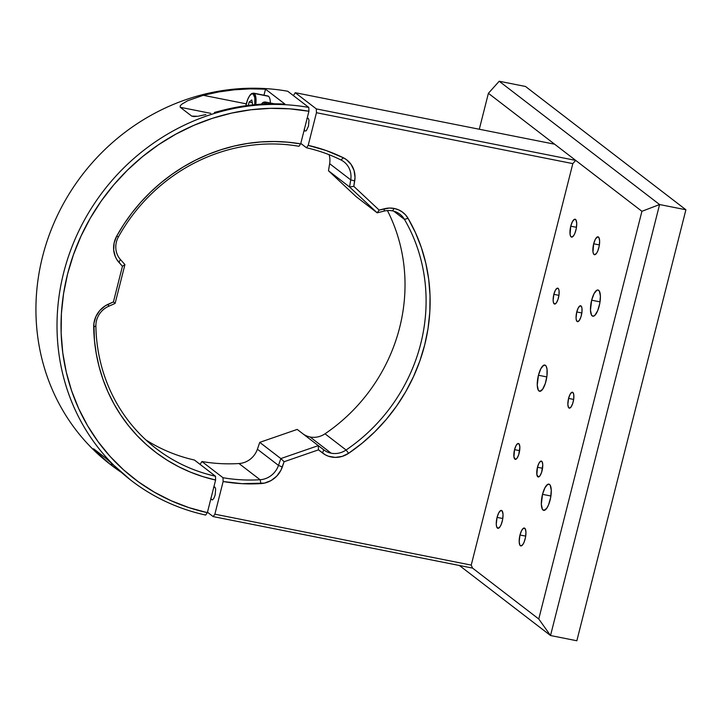 <?xml version="1.0" encoding="UTF-8"?>
<svg xmlns="http://www.w3.org/2000/svg" width="722" height="722" viewBox="0 0 722 722"><rect width="100%" height="100%" fill="white"/><g stroke="black" fill="none" stroke-linecap="round" stroke-linejoin="round"><path stroke-width="1.08" d="M591.652 300.208A13.366 4.332 101.2 0 1 598.033 290A13.366 4.332 101.2 0 1 599.206 306.02A13.366 4.332 101.2 0 1 592.825 316.227A13.366 4.332 101.2 0 1 591.652 300.208L600.036 301.868L591.652 300.208L590.461 310.117L591.508 315.108L592.988 316.245L594.838 315.379L597.681 310.704L599.765 303.466L600.397 296.11L599.35 291.11L597.87 289.973L596.977 290.163L594.089 293.574L591.652 300.208M568.575 398.418A8.104 2.626 101.2 0 1 572.447 392.236A8.104 2.626 101.2 0 1 573.16 401.946A8.104 2.626 101.2 0 1 569.288 408.129A8.104 2.626 101.2 0 1 568.575 398.418L573.656 399.428L568.575 398.418L567.853 404.428L568.494 407.452L569.387 408.138L571.093 406.919L572.726 403.427L573.737 398.833L573.773 394.699L572.835 392.416L571.806 392.335L570.055 394.402L568.575 398.418M542.52 494.344A13.366 4.332 101.2 0 1 548.91 484.137A13.366 4.332 101.2 0 1 550.083 500.156A13.366 4.332 101.2 0 1 543.702 510.364A13.366 4.332 101.2 0 1 542.52 494.344L550.904 496.014L542.52 494.344L541.338 504.254L542.384 509.254L543.865 510.382L546.68 508.369L548.558 504.84L550.642 497.602L551.274 490.247L550.218 485.247L549.55 484.435L547.854 484.3L544.966 487.72L542.52 494.344M538.441 375.26A13.366 4.332 101.2 0 1 544.83 365.052A13.366 4.332 101.2 0 1 546.003 381.072A13.366 4.332 101.2 0 1 539.623 391.279A13.366 4.332 101.2 0 1 538.441 375.26L546.825 376.92L538.441 375.26L537.258 385.169L538.305 390.169L539.785 391.297L542.601 389.284L545.3 383.517L546.96 375.945L547.023 369.123L546.139 366.162L545.462 365.35L543.774 365.215L540.877 368.626L538.441 375.26M570.759 226.176A9.115 2.951 101.2 0 1 575.118 219.217A9.115 2.951 101.2 0 1 575.912 230.137A9.115 2.951 101.2 0 1 571.562 237.096A9.115 2.951 101.2 0 1 570.759 226.176L576.481 227.313L570.759 226.176L570.064 234.316L570.669 236.338L571.671 237.114L573.602 235.733L574.874 233.332L576.3 228.396L576.725 223.378L576.012 219.975L574.396 219.326L572.42 221.654L570.759 226.176M497.07 517.385A9.115 2.951 101.2 0 1 501.429 510.427A9.115 2.951 101.2 0 1 502.232 521.347A9.115 2.951 101.2 0 1 497.873 528.305A9.115 2.951 101.2 0 1 497.07 517.385L502.792 518.522L497.07 517.385L496.267 524.145L496.619 526.681L497.99 528.323L499.913 526.943L501.185 524.542L502.611 519.605L503.035 514.587L502.322 511.185L500.707 510.535L498.74 512.864L497.07 517.385M593.674 243.792A9.115 2.951 101.2 0 1 598.024 236.834A9.115 2.951 101.2 0 1 598.827 247.754A9.115 2.951 101.2 0 1 594.477 254.713A9.115 2.951 101.2 0 1 593.674 243.792L599.395 244.92L593.674 243.792L592.979 251.933L593.583 253.954L594.585 254.722L596.516 253.35L597.789 250.94L599.215 246.012L599.639 240.995L598.926 237.592L597.311 236.942L595.334 239.271L593.674 243.792M519.984 535.002A9.115 2.951 101.2 0 1 524.343 528.044A9.115 2.951 101.2 0 1 525.147 538.964A9.115 2.951 101.2 0 1 520.788 545.922A9.115 2.951 101.2 0 1 519.984 535.002L525.706 536.13L519.984 535.002L519.181 541.753L519.894 545.164L520.905 545.931L522.827 544.559L524.1 542.15L525.526 537.222L525.95 532.204L525.237 528.802L523.621 528.152L521.654 530.48L519.984 535.002M553.855 294.341A8.104 2.626 101.2 0 1 557.727 288.159A8.104 2.626 101.2 0 1 558.44 297.87A8.104 2.626 101.2 0 1 554.568 304.052A8.104 2.626 101.2 0 1 553.855 294.341L558.936 295.352L553.855 294.341L553.133 300.352L553.449 302.608L554.667 304.061L556.373 302.843L558.007 299.35L559.018 294.766L559.054 290.623L558.521 288.836L557.086 288.258L555.335 290.325L553.855 294.341M514.551 449.653A8.104 2.626 101.2 0 1 518.423 443.47A8.104 2.626 101.2 0 1 519.136 453.181A8.104 2.626 101.2 0 1 515.264 459.363A8.104 2.626 101.2 0 1 514.551 449.653L519.632 450.663L514.551 449.653L513.938 456.9L515.364 459.382L517.078 458.154L518.712 454.661L519.858 447.171L519.217 444.147L517.782 443.57L516.031 445.636L514.551 449.653M537.466 467.269A8.104 2.626 101.2 0 1 541.338 461.087A8.104 2.626 101.2 0 1 542.051 470.789A8.104 2.626 101.2 0 1 538.179 476.98A8.104 2.626 101.2 0 1 537.466 467.269L542.547 468.28L537.466 467.269L536.852 474.507L538.278 476.989L539.993 475.771L541.626 472.269L542.773 464.787L542.132 461.755L540.697 461.178L538.946 463.253L537.466 467.269M576.77 311.958A8.104 2.626 101.2 0 1 580.641 305.776A8.104 2.626 101.2 0 1 581.354 315.478A8.104 2.626 101.2 0 1 577.483 321.669A8.104 2.626 101.2 0 1 576.77 311.958L581.851 312.969L576.77 311.958L576.048 317.969L576.364 320.216L577.582 321.678L579.288 320.46L580.921 316.958L581.932 312.373L581.968 308.24L581.436 306.444L580.001 305.866L578.25 307.942L576.77 311.958M538.765 618.998L641.921 211.302L659.583 204.543L550.525 635.531L538.765 618.998L472.54 568.097L538.765 618.998L550.525 635.531L576.842 640.757L550.525 635.531L659.583 204.543L499.191 81.243L525.499 86.469L685.9 209.768L659.583 204.543L685.9 209.768L576.842 640.757L685.9 209.768L525.499 86.469L499.191 81.243L659.583 204.543L641.921 211.302L538.765 618.998M459.409 565.488L550.525 635.531L459.409 565.488M479.3 129.247L488.397 93.3L641.921 211.302L488.397 93.3L499.191 81.243L488.397 93.3L479.3 129.247M331.163 453.19A20.252 18.925 -52.5 0 1 323.727 449.833A20.252 18.925 -52.5 0 1 323.682 449.788A20.252 18.925 127.5 0 0 331.163 453.19A20.252 18.925 127.5 0 0 346.082 450.005A172.161 160.835 127.5 0 0 404.446 219.38A20.252 18.925 127.5 0 0 392.479 210.86A20.252 18.925 127.5 0 0 384.077 211.104L384.438 208.739A23.492 21.949 -52.5 0 1 394.185 208.459L392.479 210.86L394.185 208.459A23.492 21.949 -52.5 0 1 408.065 218.342L404.446 219.38L408.065 218.342A175.401 163.858 -52.5 0 1 348.609 453.308L346.082 450.005L348.609 453.308A23.492 21.949 -52.5 0 1 322.608 453.055L323.682 449.788L322.608 453.055L318.474 449.851L318.294 445.618L323.682 449.788L318.294 445.618L318.474 449.851L284.125 461.719L280.831 458.569L318.294 445.618L297.211 429.419L259.749 442.36L297.211 429.419L318.294 445.618L280.831 458.569L284.125 461.719L282.32 466.981L278.475 465.41L280.831 458.569L259.749 442.36L257.393 449.21L259.749 442.36L280.831 458.569L278.475 465.41L282.32 466.981A23.492 21.949 -52.5 0 1 260.976 483.596L260.073 479.733A20.252 18.925 127.5 0 0 278.475 465.41A20.252 18.925 -52.5 0 1 260.073 479.733L260.976 483.596A175.401 163.858 -52.5 0 1 223.134 481.529L222.999 477.72A172.161 160.835 127.5 0 0 260.073 479.733A172.161 160.835 -52.5 0 1 222.999 477.72L201.916 461.52L200.093 464.399L201.916 461.52A172.161 160.835 127.5 0 0 238.991 463.533A172.161 160.835 -52.5 0 1 201.916 461.52L222.999 477.72L223.134 481.529L214.867 514.19L213.161 516.591L472.54 568.097L471.231 565.1L214.867 514.19L471.231 565.1L572.826 163.614L575.705 160.401L316.326 108.905L295.244 92.696L293.412 95.62L295.244 92.696L554.622 144.201L295.244 92.696L316.326 108.905L316.453 112.713L572.826 163.614L316.453 112.713L308.195 145.375L326.218 150.546L343.41 157.811A23.492 21.949 -52.5 0 1 354.71 180.906L353.807 186.348L379.149 210.075L377.2 212.837L349.556 186.962L353.807 186.348L349.556 186.962L328.474 170.753L329.647 163.677A20.252 18.925 127.5 0 0 329.088 154.698A20.252 18.925 -52.5 0 1 329.647 163.677L328.474 170.753L356.117 196.637L328.474 170.753L349.556 186.962L350.73 179.877L329.647 163.677L350.73 179.877L354.71 180.906L350.73 179.877A20.252 18.925 127.5 0 0 340.983 159.968A20.252 18.925 -52.5 0 1 343.916 161.8A20.252 18.925 -52.5 0 1 350.73 179.877L349.556 186.962L377.2 212.837L379.149 210.075L384.438 208.739L384.077 211.104L377.2 212.837L356.117 196.637L377.2 212.837L384.077 211.104A20.252 18.925 -52.5 0 1 392.479 210.86A20.252 18.925 -52.5 0 1 399.907 214.217A20.252 18.925 -52.5 0 1 404.446 219.38A172.161 160.835 -52.5 0 1 346.082 450.005A20.252 18.925 -52.5 0 1 331.163 453.19L310.081 436.981L331.163 453.19M303.421 434.184A20.252 18.925 127.5 0 0 310.081 436.981A20.252 18.925 -52.5 0 1 303.421 434.184M387.407 210.562A172.161 160.835 -52.5 0 1 325.008 433.805A20.252 18.925 -52.5 0 1 310.081 436.981A20.252 18.925 127.5 0 0 325.008 433.805L346.082 450.005L325.008 433.805A172.161 160.835 127.5 0 0 387.407 210.562M257.393 449.21A20.252 18.925 -52.5 0 1 238.991 463.533L260.073 479.733L238.991 463.533A20.252 18.925 127.5 0 0 257.393 449.21L278.475 465.41L257.393 449.21M393.752 211.167L404.446 219.38L393.752 211.167M554.622 144.201L575.705 160.401L316.326 108.905L316.453 112.713L308.195 145.375L306.489 147.775L300.794 143.398L306.489 147.775A172.161 160.835 -52.5 0 1 340.983 159.968A172.161 160.835 127.5 0 0 306.489 147.775L308.195 145.375A175.401 163.858 -52.5 0 1 343.41 157.811L340.983 159.968L343.41 157.811L346.307 159.562L351.054 164.354L354.06 170.482L355.025 177.377L353.807 186.348L379.149 210.075L389.329 208.053L394.185 208.459L398.382 209.759L402.199 211.907L405.466 214.804L408.065 218.342L415.421 232.574L421.35 247.556L425.79 263.151L428.688 279.206L430.041 295.578L429.816 312.103L428.02 328.636L424.671 345.026L419.798 361.108L413.453 376.74L405.692 391.775L396.595 406.071L386.225 419.491L374.7 431.909L362.119 443.218L348.609 453.308L342.192 456.394L335.297 457.405L328.555 456.259L325.451 454.905L318.474 449.851L284.125 461.719L280.903 470.293L276.707 476.168L271.039 480.581L264.433 483.117L241.924 483.668L223.134 481.529L214.867 514.19L213.161 516.591L472.54 568.097M306.886 118.516L308.213 118.246L308.989 120.132L308.484 126.106L306.29 130.79L304.973 131.061L304.197 129.175M207.467 512.214L213.161 516.591L207.467 512.214M213.568 487.314L214.894 487.034L215.67 488.92L215.165 494.895L213.947 498.216L212.503 499.922L211.311 499.443L210.878 497.963M265.515 89.167L249.938 88.878L234.316 89.808L218.73 91.956L203.27 95.304L246.283 103.842L203.27 95.304A212.665 198.676 -52.5 0 1 265.515 89.167L284.991 104.13A212.665 198.676 127.5 0 0 222.746 110.276L238.206 106.928L253.792 104.78L269.414 103.851L284.991 104.13L265.515 89.167L263.981 95.205L265.515 89.167M193.983 116.585L191.7 116.098L194.146 116.585L191.7 116.098L180.247 107.289L191.7 116.098L197.566 116.278L193.983 116.585M198.451 116.143L205.869 114.581M222.746 110.276L214.38 112.442L222.746 110.276M181.818 104.185L180.13 105.944L180.247 107.289L210.806 113.363L180.247 107.289L180.13 105.944L181.818 104.185L187.765 100.701L203.27 95.304L187.765 100.701M110.701 464.715A212.665 198.676 -52.5 0 1 57.237 215.815A212.665 198.676 -52.5 0 1 287.717 91.243L308.799 107.443A212.665 198.676 -52.5 0 0 78.436 231.771A212.665 198.676 -52.5 0 0 131.377 480.608A212.665 198.676 -52.5 0 0 205.653 515.066L207.358 512.665L215.607 480.04L202.891 476.628L190.545 472.179L178.65 466.719L167.287 460.284L156.521 452.911L146.422 444.653L137.054 435.556L128.48 425.682L120.745 415.087L113.914 403.851L108.011 392.028L103.093 379.709L99.176 366.966L96.297 353.87L94.465 340.522L93.896 323.465L95.882 316.597L99.78 310.532L105.231 305.839L113.426 301.913L122.433 266.319L116.919 259.676L115.33 256.644L113.679 249.929L114.139 242.89L116.675 236.184L123.886 224.235L131.982 212.855L140.889 202.115L150.573 192.061L160.961 182.783L171.989 174.327L183.587 166.746L195.68 160.085L208.198 154.4L221.049 149.716L234.163 146.061L247.447 143.47L260.832 141.945L274.216 141.512L287.527 142.153L300.677 143.877L308.926 111.26L289.802 108.841L270.407 108.345L250.94 109.771L231.572 113.101L212.494 118.3L193.875 125.33L175.897 134.121L158.723 144.59L142.523 156.638L127.442 170.157L113.625 185.003L101.206 201.059L90.286 218.161L80.99 236.157L73.391 254.866L67.552 274.116L63.554 293.728L61.406 313.528L61.153 333.311L62.778 352.905L66.28 372.119L71.613 390.773L78.743 408.697L87.588 425.718L98.075 441.683L110.096 456.43L123.543 469.823L138.29 481.745L154.201 492.079L171.123 500.734L188.893 507.611L207.358 512.665L215.607 480.04L215.481 476.231L194.398 460.022A172.161 160.835 -52.5 0 1 145.889 439.924A172.161 160.835 127.5 0 0 194.398 460.022L215.481 476.231A172.161 160.835 -52.5 0 1 156.069 448.497A172.161 160.835 -52.5 0 1 95.882 326.028A20.252 18.925 -52.5 0 1 108.553 306.336A20.252 18.925 127.5 0 0 95.882 326.028A172.161 160.835 127.5 0 0 215.481 476.231L215.607 480.04A175.401 163.858 -52.5 0 1 93.689 326.994L95.882 326.028L93.689 326.994A23.492 21.949 -52.5 0 1 108.381 304.152L108.553 306.336L108.381 304.152L113.426 301.913L115.105 303.421L108.553 306.336L115.105 303.421L113.426 301.913L122.433 266.319L124.933 264.595L115.105 303.421L124.933 264.595L122.433 266.319L118.95 262.393L120.403 259.487L124.933 264.595L120.403 259.487A20.252 18.925 -52.5 0 1 118.435 236.888A172.161 160.835 -52.5 0 1 298.971 146.286A172.161 160.835 127.5 0 0 118.435 236.888A20.252 18.925 127.5 0 0 120.403 259.487L118.95 262.393A23.492 21.949 -52.5 0 1 116.675 236.184L118.435 236.888L116.675 236.184A175.401 163.858 -52.5 0 1 300.677 143.877L298.971 146.286L300.677 143.877L308.926 111.26L308.799 107.443A212.665 198.676 127.5 0 0 63.635 272.817A212.665 198.676 127.5 0 0 205.653 515.066L207.358 512.665A209.425 195.644 -52.5 0 1 67.552 274.116A209.425 195.644 -52.5 0 1 308.926 111.26L308.799 107.443L287.717 91.243A212.665 198.676 127.5 0 0 57.354 215.571A212.665 198.676 127.5 0 0 110.304 464.408L111.098 465.022A212.665 198.676 -52.5 0 1 109.943 464.12L120.944 472.089A212.665 198.676 -52.5 0 1 111.098 465.022M94.311 450.014L109.943 464.12L112.785 464.688L109.943 464.12L103.751 459.057L93.373 448.813L105.259 457.739L93.797 448.931M130.619 480.031L105.259 457.739L129.418 479.092A212.665 198.676 127.5 0 0 130.583 479.995L131.377 480.608M254.216 93.454L268.503 96.288A14.178 4.594 -78.8 0 0 267.826 95.972L253.539 93.129A14.178 4.594 101.2 0 1 254.216 93.454A0.812 0.758 127.5 0 0 253.269 94.077A0.812 0.758 -52.5 0 1 254.216 93.454A14.178 4.594 101.2 0 1 255.805 104.591A14.178 4.594 -78.8 0 0 254.216 93.454L268.503 96.288A14.178 4.594 -78.8 0 1 270.344 103.002M245.841 105.728A13.366 4.332 101.2 0 1 253.269 94.077L251.572 93.941L249.641 95.773L247.772 99.302L245.688 106.54M252.682 104.78L251.779 99.943L249.126 102.055L248.278 105.403L249.126 102.055L252.294 102.677M254.758 104.69L254.821 97.849L253.269 94.077A13.366 4.332 101.2 0 1 254.758 104.69M274.405 103.806L264.992 101.937A14.178 4.594 101.2 0 1 265.669 102.253L273.476 103.806L265.669 102.253A0.812 0.758 127.5 0 0 264.721 102.885A0.812 0.758 -52.5 0 1 265.669 102.253A14.178 4.594 101.2 0 1 266.761 103.923M261.4 104.176A13.366 4.332 101.2 0 1 264.721 102.885L263.034 102.75L261.102 104.582M265.543 103.968L264.721 102.885M253.539 93.129L251.644 93.535L249.83 95.322L247.475 99.898L245.796 105.728M264.992 101.937L263.097 102.344L261.247 104.185"/></g></svg>
